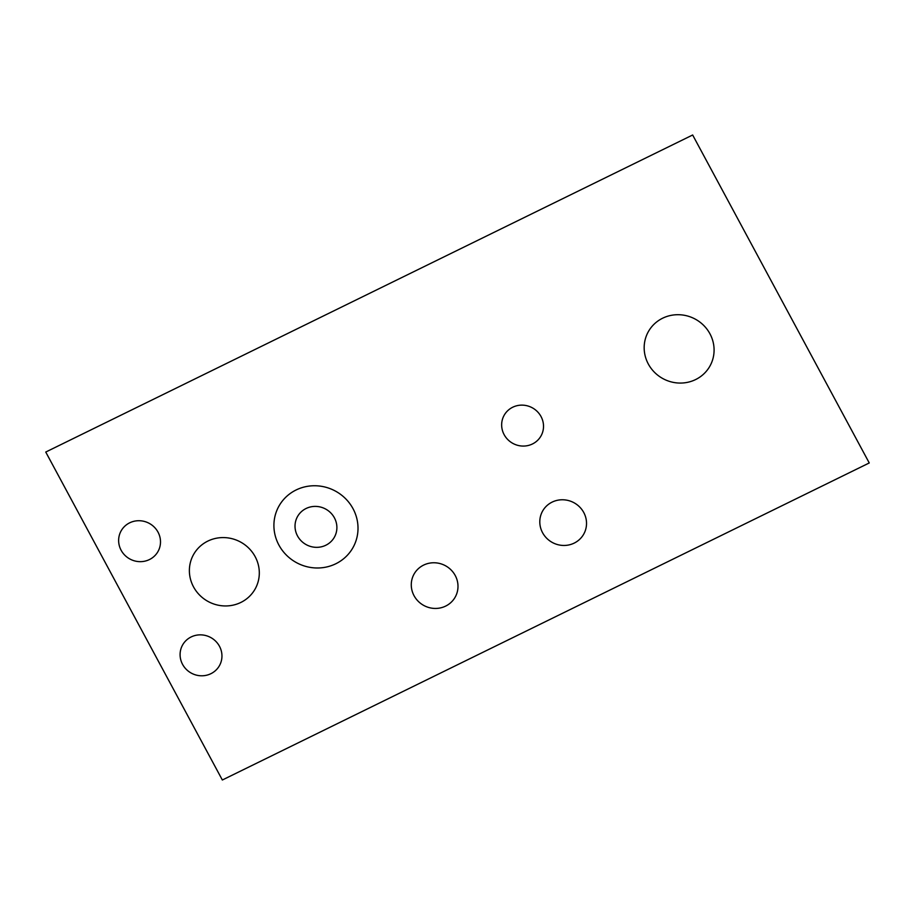 <?xml version="1.0" encoding="UTF-8"?>
<svg xmlns="http://www.w3.org/2000/svg" width="915" height="915" viewBox="0 0 915 915"><rect width="100%" height="100%" fill="white"/><g stroke="black" fill="none" stroke-linecap="round" stroke-linejoin="round"><path stroke-width="1.37" d="M222.345 780.003L869.25 462.956L692.655 134.997L45.75 452.044L222.345 780.003M255.159 556.663A35.273 33.855 -151.6 0 1 223.237 605.879A35.273 33.855 -151.6 0 1 194.632 552.763A35.273 33.855 -151.6 0 1 255.159 556.663M709.937 333.781A35.273 33.855 -151.6 0 1 678.015 382.996A35.273 33.855 -151.6 0 1 649.421 329.88A35.273 33.855 -151.6 0 1 709.937 333.781M219.474 646.276A21.125 20.279 -151.6 0 1 200.362 675.75A21.125 20.279 -151.6 0 1 183.229 643.943A21.125 20.279 -151.6 0 1 219.474 646.276M158.02 532.141A21.125 20.279 -151.6 0 1 138.908 561.616A21.125 20.279 -151.6 0 1 121.775 529.808A21.125 20.279 -151.6 0 1 158.02 532.141M541.04 416.554A21.125 20.279 -151.6 0 1 521.927 446.028A21.125 20.279 -151.6 0 1 504.794 414.221A21.125 20.279 -151.6 0 1 541.04 416.554M334.41 517.821A21.125 20.279 -151.6 0 1 315.298 547.296A21.125 20.279 -151.6 0 1 298.164 515.488A21.125 20.279 -151.6 0 1 334.41 517.821M353.03 508.694A42.445 40.74 -151.6 0 1 314.623 567.906A42.445 40.74 -151.6 0 1 280.219 504.005A42.445 40.74 -151.6 0 1 353.03 508.694M455.224 575.501A23.584 22.635 -151.6 0 1 433.893 608.395A23.584 22.635 -151.6 0 1 414.781 572.893A23.584 22.635 -151.6 0 1 455.224 575.501M583.759 512.514A23.584 22.635 -151.6 0 1 562.416 545.409A23.584 22.635 -151.6 0 1 543.304 509.907A23.584 22.635 -151.6 0 1 583.759 512.514"/></g></svg>
